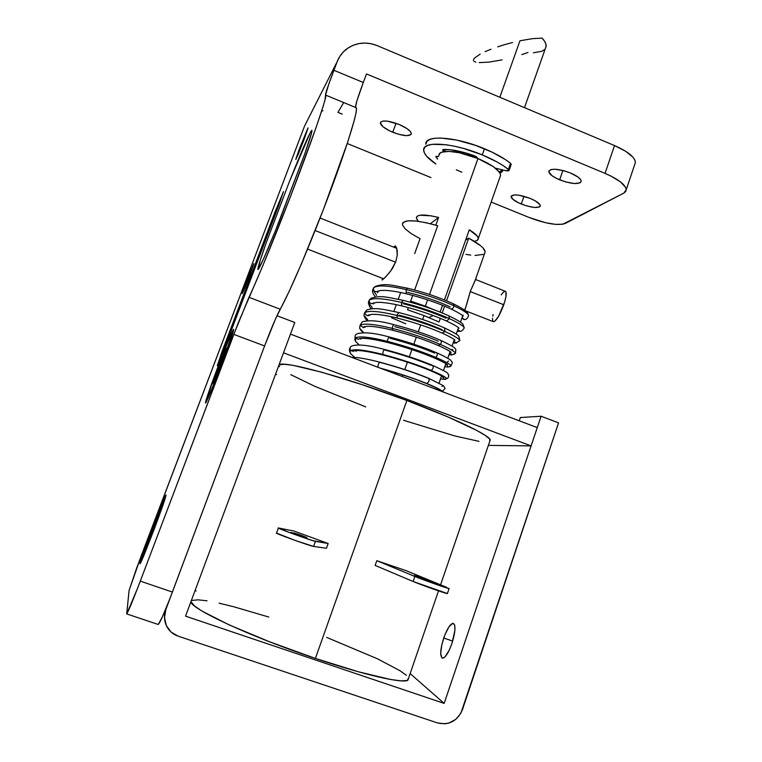 <?xml version="1.0" encoding="UTF-8"?>
<svg xmlns="http://www.w3.org/2000/svg" width="762" height="762" viewBox="0 0 762 762"><rect width="100%" height="100%" fill="white"/><g stroke="black" fill="none" stroke-linecap="round" stroke-linejoin="round"><path stroke-width="1.14" d="M152.857 526.752C160.915 505.73 165.316 495.167 166.078 495.062C165.287 498.881 161.03 511.064 153.295 531.59L165.297 498.091L165.706 495.262L159.963 508.53L140.246 562.28L140.198 563.594L140.932 562.242L143.799 555.698L153.295 531.59L140.399 563.28C138.093 567.48 144.866 547.726 152.857 526.752L152.857 526.752M217.408 368.256C225.562 346.71 233.972 326.669 233.677 329.622C233.096 333.013 229.162 344.395 221.875 363.76L233.391 331.06L233.677 329.594L232.658 330.879L227.638 342.29L212.379 381.781L205.597 402.936L211.112 391.039L221.875 363.76C214.103 384.105 208.836 396.935 206.073 402.26C203.483 406.937 209.398 389.315 217.408 368.256L217.408 368.256M521.265 204.025C514.874 201.301 511.473 198.834 511.083 196.634C512.769 193.862 519.132 194.443 530.171 198.406L518.912 195.186L514.445 194.881L511.159 196.225L512.769 199.225L518.655 202.873L526.856 205.969L534.686 207.483L539.553 206.921L540.191 206.283L539.782 204.435L535.2 200.825L530.171 198.406C536.572 201.158 539.953 203.606 540.306 205.778C538.534 208.54 532.181 207.959 521.265 204.025L523.961 196.291L521.265 204.025M392.735 132.255C385.086 128.93 380.962 125.854 380.371 123.025C381.8 119.929 388.01 120.396 399.021 124.416L387.258 121.129L382.953 121.082L380.657 122.139L380.371 123.044L383 126.759L389.868 130.978L398.697 134.312L406.594 135.674L410.956 134.598L411.318 133.731L410.251 131.407L406.965 128.588L399.021 124.416C406.689 127.768 410.794 130.845 411.318 133.626C409.813 136.703 403.612 136.246 392.735 132.255L396.04 123.282L392.735 132.255M559.641 179.832C552.831 176.889 549.221 174.136 548.831 171.574C550.821 168.088 558.041 168.554 570.5 173.003L564.156 170.812L555.231 169.24L551.012 169.564L548.973 170.926L548.859 171.945L552.126 175.793L556.803 178.556L565.823 181.966L574.596 183.556L580.244 182.775L581.235 181.013L580.796 179.842L578.12 177.136L570.5 173.003C577.32 175.974 580.901 178.718 581.244 181.242C579.139 184.709 571.938 184.242 559.641 179.832L562.88 170.469L559.641 179.832M274.949 212.227L222.856 349.434L223.952 349.844L222.856 349.434L221.599 352.796L217.627 365.169L225.133 346.767L217.275 365.741L222.875 349.387L223.971 349.796L222.875 349.387L274.949 212.227M225.142 346.71L283.483 191.662L274.958 212.188L283.454 191.672L278.682 205.626L225.142 346.71M299.952 147.457L308.048 127.902L303.981 139.808L307.743 128.407L298.875 150.333L295.827 159.239L298.199 154.381L303.981 139.808L295.866 159.429L299.952 147.457M246.774 280.645L253.756 263.709L249.298 276.663L253.803 263.719L244.726 286.112L242.249 293.618L244.888 287.855L249.298 276.663L242.287 293.646L246.774 280.645M306.762 121.682L337.147 61.703L333.899 70.285L363.293 82.496L366.503 73.943L605.057 173.374C618.563 179.299 625.621 184.766 626.221 189.767L635.413 162.458L634.717 164.506L635.413 162.363L634.794 159.896L632.898 157.134L625.564 151.219L614.505 145.561L605.057 173.374L366.503 73.943L363.293 82.496C357.407 98.384 354.882 106.718 355.721 107.499L356.483 108.575L356.083 112.586L354.501 119.529L347.834 141.713L323.44 209.379L301.771 262.957L289.303 291.094L275.434 319.116L264.595 345.948L233.81 334.375L248.936 297.294C257.175 280.502 278.768 227.733 297.685 177.698C316.659 127.587 328.165 92.974 325.545 95.069L325.05 99.822L323.059 106.632L315.678 128.635L290.57 196.329L262.861 265.624L238.277 322.802L137.531 588.369L126.759 613.858L129.073 590.464L136.674 568.033L304.514 126.149L337.147 61.703L328.565 84.773L325.545 95.069C325.117 94.459 327.898 86.201 333.899 70.285L363.293 82.496L356.959 100.708L355.473 107.147M289.531 181.289L266.414 242.24L260.28 260.118L257.994 269.586L263.442 259.147L275.577 230.362L304.724 153.962L311.496 133.198L311.887 130.312L310.296 132.55L289.531 181.289C301.514 151.267 308.896 134.303 311.677 130.388C312.83 129.607 310.505 137.465 304.724 153.962L279.292 221.142C267.367 250.803 260.318 266.919 258.127 269.519C257.108 269.71 259.871 260.623 266.414 242.24L289.531 181.289M325.86 95.202L355.721 107.499C359.483 105.889 349.177 140.827 330.498 190.805C311.868 240.706 289.55 292.932 280.197 309.22L248.936 297.294L280.197 309.22C276.339 316.421 271.139 328.67 264.595 345.948L169.659 599.256L162.335 617.001L158.229 624.478C160.191 622.554 164.916 611.743 172.403 592.055L140.294 581.139L233.81 334.375L264.595 345.948L172.403 592.055L140.294 581.139C132.74 600.904 128.216 611.829 126.702 613.905L129.073 590.464L141.151 556.06L304.514 126.149L306.848 121.549M347.243 143.523L430.959 177.565L347.243 143.523M491.176 202.044L529.219 217.513L491.176 202.044M342.262 114.119L337.947 112.357L342.262 114.119M322.907 110.804L321.64 111.081M635.413 162.458C634.917 157.162 627.945 151.533 614.505 145.561L377.123 45.587L614.505 145.561L605.057 173.374L610.991 176.079L620.449 181.861L625.554 187.328L626.221 189.681L625.602 191.643L623.745 193.157L562.851 224.219L555.45 224.361L545.544 222.714L529.219 217.513C545.83 223.799 557.841 225.781 565.242 223.457L623.745 193.157L626.221 189.767M343.7 102.546L337.947 112.357L343.7 102.546M337.147 61.703L339.814 56.388L343.51 51.749L348.091 47.968L353.358 45.196L359.121 43.539L365.16 43.043L371.237 43.739L377.123 45.587C366.093 41.348 355.93 42.482 346.643 48.987C342.3 52.321 339.138 56.559 337.147 61.703M499.882 172.993L501.901 172.002L503.206 170.05L499.882 172.993M474.212 58.322L473.345 60.331L474.212 58.322L480.174 54.083L474.212 58.322M485.061 51.683L490.985 49.225L485.061 51.683M497.729 46.815L505.006 44.539L497.729 46.815M512.521 42.491L505.006 44.539L512.521 42.491M499.824 97.26L519.96 40.767L532.562 38.643L542.125 38.129L532.562 38.643L519.96 40.767L499.824 97.26M476.269 157.858L476.641 156.81L476.269 157.858M418.319 221.304L416.347 217.961C416.89 214.236 424.301 214.074 438.588 217.475L435.826 225.181L438.588 217.475L430.397 223.714L438.588 217.475L431.035 215.827L419.919 215.217L417.1 216.275L416.366 218.132L417.738 220.666M477.202 240.363L478.336 238.649L477.355 236.201L469.278 229.8L444.437 299.914L469.278 229.8C475.069 233.315 478.088 236.182 478.336 238.42L500.596 175.336C499.767 170.345 492.223 164.754 477.974 158.553C458.953 150.524 438.245 149.019 438.979 155.372L439.865 153.314L441.884 152.152L449.123 151.381L459.667 152.81L477.974 158.553L429.52 294.475L477.974 158.553L493.357 166.668L499.215 171.974L500.434 174.269L500.463 176.203M425.348 306.153L427.596 299.857L425.348 306.153L433.597 309.601L410.651 301.095L425.348 306.153M478.336 238.42C478.393 239.954 477.002 240.887 474.164 241.23M440.122 312.087L442.532 305.286L440.122 312.087M428.796 317.506L433.264 315.563L428.796 317.506M461.848 172.241L456.324 169.793M499.196 171.955L502.606 169.907L499.196 171.955M527.961 52.502L521.799 54.616M502.053 59.893L489.052 62.103L479.174 62.617M475.888 62.179L473.916 61.303M533.41 52.778L541.887 51.292L544.544 49.587M545.944 47.311L546.011 44.567L544.725 41.462L542.125 38.129C544.973 41.167 546.306 43.901 546.125 46.33L524.485 107.652M545.297 48.692L546.125 46.33M275.149 214.798L267.443 233.41L271.844 220.542L279.53 201.987L275.196 214.817L267.405 233.42L276.425 208.893L279.549 202.273L275.149 214.798M465.563 310.82L493.5 321.735C496.405 320.812 499.834 315.154 503.768 304.762L470.23 291.57L503.768 304.762C506.425 296.599 506.901 292.075 505.168 291.217L475.612 279.521M395.583 262.195L315.135 230.534L395.583 262.195M272.491 219.408L277.101 208.274L274.472 215.97L269.853 227.124L272.491 219.408L273.053 219.637L272.491 219.408L271.224 222.809L269.834 227.133L271.672 223.076L277.12 208.264L272.491 219.408M501.206 294.884L503.577 291.97L505.32 291.246L505.873 291.76L505.958 296.551L504.72 301.8L498.681 316.106L494.967 321.078L493.138 321.593M492.747 321.078L492.49 318.297M492.747 316.201L493.071 314.554M482.27 154.905C493.29 159.506 502.006 164.344 508.397 169.402L510.54 163.316C504.168 158.22 495.471 153.362 484.461 148.752L482.27 154.905L484.461 148.752C455.714 136.579 424.653 134.598 425.806 144.209L427.015 141.208L429.968 139.36L434.597 138.284L440.75 138.036L456.667 140.084L475.193 145.247L492.185 152.2L505.435 159.601L510.54 163.316L508.397 169.402L509.092 170.374L505.835 170.678L495.376 168.183L506.787 170.869L508.797 170.783L508.845 169.84L503.272 165.706L497.081 161.982L482.27 154.905C453.485 142.751 422.462 140.627 423.662 150.114C423.901 154.029 427.968 158.658 435.864 164.001L426.596 156.2L424.282 152.695L423.682 149.647L424.853 147.161L427.787 145.351L432.406 144.313L446.008 144.732L454.466 146.209L463.591 148.457L482.27 154.905M511.14 164.554L510.54 163.316L511.14 164.554M435.94 157.001L436.216 156.22L435.94 157.001L438.626 156.353L435.883 156.439L437.617 159.153L435.94 157.001M454.381 151.867L454.904 150.409L454.381 151.867M445.275 149.428L444.513 151.552L445.275 149.428M444.227 151.59L442.617 150L443.665 149.447C451.952 149.314 462.201 151.409 474.402 155.762L477.965 158.544L476.088 156.496L465.858 152.962L450.009 149.714L442.798 149.657L444.227 151.59M443.741 638.004C447.151 628.621 450.304 623.735 453.19 623.345C455.895 625.145 455.486 631.841 451.961 643.423L449.38 649.891L445.198 656.644L443.941 657.739L441.941 657.92L440.693 653.405L441.827 644.709L444.941 634.746L449.008 626.745L452.704 623.354L454.333 624.316L454.79 625.764L454.895 630.345L451.961 643.423C448.513 652.901 445.351 657.816 442.484 658.158C439.788 656.215 440.207 649.5 443.741 638.004L452.704 641.109L443.741 638.004M475.755 279.206L476.079 278.254M465.172 309.296L470.335 291.255L475.764 279.187M396.116 246.659L394.678 246.136L393.925 247.221L395.383 245.983L397.145 249.879L397.24 255.289L395.697 261.88L390.477 271.348L384.734 277.844L382.048 279.987L382.838 278.492L382.133 279.997M418.852 576.863L425.387 579.301L425.158 579.949L425.387 579.301L414.395 575.491L425.482 580.082L436.826 584.044L425.387 579.301L436.864 584.111L425.482 580.082L414.957 575.739L418.852 576.863M300.018 534.905L306.867 537.562L303.114 536.896L290.798 532.438L300.018 534.905L299.685 535.819L300.018 534.905L294.761 533.181L294.475 533.962L294.761 533.181L290.836 532.514L303.114 536.896L306.905 537.543L300.018 534.905M440.579 584.825L490.28 439.807C488.29 434.664 453.723 418.052 406.86 400.498L315.392 658.416C364.303 674.989 402.831 683.704 407.88 680.228L438.502 590.874M447.485 593.569L413.109 581.482L414.852 576.453L449.085 588.569C448.018 588.712 422.653 579.739 414.852 576.453L376.809 560.689L406.194 570.69L446.427 587.235L406.194 570.69L376.809 560.689L414.852 576.453L413.109 581.482L375.142 565.423L376.809 560.689L375.142 565.423L413.109 581.482C420.891 584.835 446.284 593.798 447.37 593.588L447.408 593.455M468.706 238.144L446.532 300.771L468.706 238.144L465.649 240.068L468.706 238.144C479.174 243.783 484.661 248.336 485.175 251.822L483.098 248.06L480.708 245.802L468.706 238.144M444.627 306.143L442.217 312.944L444.627 306.143M440.312 318.316L439.007 322.002L424.015 315.592L422.624 319.497L424.015 315.592L407.537 309.791L408.318 307.591L407.537 309.791L424.015 315.592L439.007 322.002L440.312 318.316M485.175 251.831L475.05 280.664M420.7 324.888L418.252 331.775L420.7 324.888M416.319 337.185L413.833 344.176L416.319 337.185M411.899 349.596L409.346 356.759L411.899 349.596M407.413 362.188L404.784 369.56L407.413 362.188M402.85 374.999L402.317 376.504L402.85 374.999M466.649 304.552L470.335 291.255L475.021 280.711M294.78 322.497L185.547 616.153L444.17 703.412L541.106 416.233L558.565 422.872L460.858 713.27L455.771 719.385L448.904 723.071L445.122 723.824L437.578 722.957L178.108 636.156L171.126 632.108L166.345 625.612L164.497 617.668L165.868 609.505L264.633 345.872L165.868 609.505C163.763 615.467 164.097 621.182 166.868 626.65C169.393 631.25 173.145 634.422 178.108 636.156L437.578 722.957C449.132 725.491 457.429 721.033 462.477 709.593L558.565 422.872L541.106 416.233L520.341 417.538L541.106 416.233L444.17 703.412L410.156 673.589L444.17 703.412L185.547 616.153L294.78 322.497L276.958 315.725L294.78 322.497M520.341 417.538L519.236 420.786L520.341 417.538M510.778 445.646L488.375 445.37L531.095 445.903L537.258 427.615L531.095 445.903L283.502 352.806L290.455 334.127L537.258 427.615L290.455 334.127L283.502 352.806L531.095 445.903L510.778 445.646M414.671 253.651L420.062 238.687L411.385 233.705L405.365 229.057L402.574 225.142L402.498 223.571L403.327 222.314L407.67 220.856L415.319 220.951L425.634 222.609L437.674 225.723L414.633 290.008L437.674 225.723C415.261 219.551 403.517 219.123 402.431 224.428M410.261 302.19L412.699 295.399L410.261 302.19M396.688 247.917L397.24 255.289L395.697 261.88L392.478 268.434L388.42 273.92M400.679 292.494L398.25 299.237M396.307 304.648L393.878 311.391M391.925 316.802L391.573 317.773L405.803 323.783M465.953 254.394L470.764 255.108M475.021 255.47L483.603 254.365M192.624 600.418C179.575 603.294 242.916 634.174 315.392 658.416L406.86 400.498C337.642 374.285 271.396 357.397 279.549 366.636M328.155 543.506L326.45 548.269L328.155 543.506L315.411 541.363L313.582 546.43L326.45 548.269L313.582 546.43L315.411 541.363C312.382 541.03 274.263 527.237 278.425 527.98L293.942 531.038L328.155 543.506L312.763 540.639L289.912 532.714L278.625 528.009L293.942 531.038L328.155 543.506M196.139 590.988L195.043 590.617L196.139 590.988M408.623 678.037L407.089 680.533L401.05 680.866L390.735 679.514L358.54 671.827L315.392 658.416L269.253 641.671L229.019 624.83L201.863 611.01L194.52 605.961L191.538 602.38M192.824 600.342L198.13 599.837L207.054 600.818M219.113 603.171L233.801 606.771L268.776 617.049M326.688 637.413L377.523 658.825L400.05 670.751L406.365 675.303M489.652 441.636L489.842 439.15L485.356 435.464L476.641 430.378L447.542 416.757L406.86 400.498L362.007 384.62L321.583 372.18L292.837 365.303L284.274 364.255L279.892 364.788M290.751 374.647L314.639 386.248L365.731 406.879M403.593 420.3L454.904 435.969L478.984 441.35M278.378 528.104L276.577 533.029C272.386 532.381 310.515 546.202 313.582 546.43L295.323 540.496L276.416 533.057M386.477 276.082L382.448 279.825M275.558 374.161L276.606 374.561L275.558 374.161M465.534 319.459L463.477 319.364L462.029 317.687L464.334 319.602C466.554 319.554 467.963 318.078 468.592 315.201C467.639 313.153 462.791 310.029 454.047 305.838C453.504 308.038 452.485 309.086 450.999 308.962L450.999 308.962C452.485 309.086 453.504 308.038 454.047 305.838C440.169 299.437 424.205 294.018 406.136 289.56L406.298 293.761M463.096 316.078L462.41 316.592L463.096 316.078M406.165 293.732L406.136 289.56C388.63 285.56 377.828 284.921 373.742 287.655C373.028 290.274 374.028 291.636 376.771 291.76L378.2 290.922L376.771 291.76C374.028 291.636 373.028 290.265 373.742 287.655C377.828 284.921 388.63 285.56 406.136 289.56C424.205 294.018 440.169 299.437 454.047 305.838C462.791 310.029 467.639 313.153 468.592 315.201L467.306 312.43C467.001 312.182 466.42 310.334 453.371 303.819M377.638 292.722L377.828 291.274L377.638 292.722M460.086 331.28L457.857 329.546L460.086 331.28M459 328.165L458.943 328.089C459.134 328.403 459.372 327.174 446.656 321.069C433.654 315.22 418.681 310.163 401.736 305.886L401.498 302.447C419.576 306.981 435.578 312.382 449.513 318.668L448.808 315.811L449.513 318.668C458.572 322.907 463.487 325.993 464.268 327.908C463.487 325.993 458.572 322.907 449.513 318.668L446.437 320.964L449.513 318.668C435.578 312.382 419.576 306.981 401.498 302.447L401.879 305.924M401.498 302.447C383.991 298.371 373.228 297.609 369.199 300.161C369.046 302.476 370.132 303.628 372.456 303.609L373.885 302.819L372.456 303.609C370.132 303.628 369.046 302.476 369.199 300.161L368.341 302.428L369.199 300.161C373.228 297.609 383.991 298.371 401.498 302.447L403.193 300.371L401.498 302.447M373.666 303.657L373.675 302.885L373.666 303.657M456.448 343.062L453.761 341.205L455.952 343.033M444.77 328.051C458.267 334.489 458.553 336.004 458.772 336.099L459.896 340.585C459.248 338.814 454.266 335.794 444.97 331.546L442.189 333.118L444.97 331.546C430.968 325.364 414.928 319.983 396.85 315.382L397.393 318.087L396.85 315.382C379.343 311.22 368.598 310.325 364.636 312.706L366.227 315.201L367.903 315.439L369.36 314.687L367.903 315.439L366.227 315.201L364.636 312.706L363.941 315.297L364.636 312.706C368.598 310.325 379.343 311.22 396.85 315.382C414.928 319.983 430.968 325.364 444.97 331.546C454.266 335.794 459.248 338.814 459.896 340.585L455.914 343.033L453.123 343.024M399.183 315.201C415.29 319.307 429.558 324.117 441.979 329.622M369.475 315.211L369.322 314.696L369.475 315.211M454.2 354.292L455.495 353.263L451.942 354.93L449.732 352.663L451.942 354.93M440.627 340.309C457.61 348.463 454.295 348.12 455.847 349.463L455.495 353.263C454.943 351.634 449.913 348.701 440.417 344.462L438.045 345.377L440.417 344.462C426.349 338.395 410.27 333.023 392.182 328.355L392.801 330.289L392.182 328.355C374.675 324.117 363.96 323.088 360.055 325.288L363.074 327.317L364.617 326.593L363.074 327.317L360.055 325.288L359.635 328.241L360.055 325.288C363.96 323.088 374.675 324.117 392.182 328.355C410.27 333.023 426.349 338.395 440.417 344.462C449.913 348.701 454.943 351.634 455.495 353.263L451.933 354.93L448.97 354.825M394.754 326.65C411.099 330.87 425.596 335.728 438.255 341.224M365.169 327.069L364.865 326.546L365.169 327.069M449.189 366.827L451.085 365.95C450.599 364.474 445.513 361.626 435.835 357.416L433.969 357.807L435.835 357.416C421.71 351.463 405.594 346.11 387.506 341.376L388.115 342.605L387.506 341.376C369.989 337.042 359.312 335.89 355.463 337.909L358.092 339.261L359.664 338.585L358.092 339.261L355.463 337.909L355.559 341.395L355.463 337.909C359.312 335.89 369.989 337.042 387.506 341.376C405.594 346.11 421.71 351.463 435.835 357.416C445.513 361.626 450.599 364.474 451.085 365.95L449.189 366.827M445.97 363.684L448.046 367.008L451.085 365.95L452.399 362.569L450.571 360.112C451.399 360.474 445.475 356.597 436.55 352.72M448.599 361.045L447.485 361.836M390.134 338.28C406.851 342.643 421.691 347.586 434.673 353.111M360.778 339.147L360.236 338.49L360.778 339.147M445.418 379.343L444.227 379.295L442.208 376.238L444.227 379.295L446.656 378.676C446.246 377.352 441.112 374.599 431.254 370.418L430.149 370.542L431.254 370.418C417.052 364.569 400.907 359.245 382.8 354.435L383.2 355.054L382.8 354.435C365.293 350.015 354.644 348.729 350.863 350.577L352.968 351.339L354.53 350.72L352.968 351.339L350.863 350.577C349.463 351.53 349.977 353.12 352.415 355.349L353.901 356.606L352.415 355.349C349.977 353.12 349.463 351.53 350.863 350.577C354.644 348.729 365.293 350.015 382.8 354.435C400.907 359.245 417.052 364.569 431.254 370.418C441.112 374.599 446.246 377.352 446.656 378.676L445.418 379.343M384.924 349.558C383.524 350.091 382.81 351.72 382.8 354.435C382.81 351.72 383.524 350.091 384.924 349.558L385.324 350.187C402.498 354.73 417.786 359.797 431.178 365.369M438.75 390.296L438.502 389.058L438.75 390.296M442.198 391.601L442.217 391.468C441.998 390.325 436.807 387.658 426.653 383.457L426.101 383.41L426.653 383.457C413.014 377.962 397.45 372.828 379.962 368.036C397.45 372.828 413.014 377.962 426.653 383.457C436.807 387.658 441.998 390.325 442.217 391.468L442.198 391.601M442.636 385.982L441.912 386.515M380.324 362.455C398.031 367.217 413.823 372.408 427.673 378.047L428.234 378.095C429.806 380.067 429.282 381.857 426.653 383.457C429.282 381.857 429.806 380.067 428.234 378.095M453.18 303.724L454.047 305.838L453.18 303.724M450.132 306.848C437.826 301.18 423.634 296.351 407.556 292.36M407.527 288.188L406.136 289.56L407.527 288.188C424.71 292.437 439.912 297.609 453.152 303.714M375.428 286.417L373.742 287.655L375.428 286.417C385.801 282.731 392.554 285.521 407.394 288.16M376.666 295.38L372.808 289.55L373.742 287.655M445.932 318.202C433.616 312.639 419.452 307.838 403.441 303.809M371.208 298.228L369.199 300.161L371.056 298.266M372.227 307.61L368.341 302.428C369.094 306.029 370.17 308.162 371.57 308.81M444.522 327.946L444.97 331.546L444.522 327.946C431.216 322.04 415.966 316.906 398.783 312.544M398.802 312.553L396.85 315.382L398.802 312.553M366.827 310.01L364.636 312.706L366.827 310.01M367.77 319.888L363.941 315.297C364.703 317.754 365.884 319.545 367.475 320.697M452.818 349.52L451.79 349.539M440.379 340.195C441.627 341.014 441.646 342.433 440.417 344.462C441.646 342.433 441.627 341.014 440.379 340.195C426.949 334.356 411.575 329.213 394.278 324.755C393.306 324.793 392.601 325.993 392.182 328.355C392.601 325.993 393.306 324.793 394.297 324.764M362.302 321.821L360.055 325.288L362.302 321.821C369.284 319.821 379.895 320.783 394.135 324.717M363.303 332.194L359.635 328.241C360.836 330.06 359.283 328.813 363.16 332.584M450.542 366.274L449.818 366.798L450.542 366.274M436.321 352.615C437.712 353.749 437.55 355.349 435.835 357.416C437.55 355.349 437.712 353.749 436.321 352.615C422.691 346.824 407.137 341.643 389.668 337.08C388.477 337.318 387.753 338.747 387.506 341.376C387.753 338.747 388.477 337.318 389.668 337.08M357.521 333.727C355.321 334.356 354.644 335.747 355.463 337.909C354.644 335.747 355.33 334.356 357.521 333.727M358.816 344.548L355.559 341.395L358.778 344.662M432.292 365.246C433.788 366.77 433.445 368.494 431.254 370.418C433.445 368.494 433.788 366.77 432.292 365.246C418.424 359.483 402.641 354.254 384.943 349.567C369.113 345.319 358.302 344.062 352.511 345.786C349.939 346.653 349.387 348.244 350.863 350.577C349.387 348.244 349.939 346.653 352.52 345.777M443.036 391.22L442.379 391.678L443.036 391.22M442.017 391.544L445.056 388.553L443.655 385.801L428.206 378.085C414.109 372.361 398.069 367.084 380.105 362.255C378.619 362.903 377.914 364.579 377.981 367.284C377.914 364.579 378.619 362.903 380.086 362.245L380.124 362.264M221.694 363.941C213.55 385.181 208.55 397.231 206.683 400.079C206.435 398.726 210.064 388.068 217.57 368.094C225.514 347.339 230.486 335.385 232.467 332.242C232.867 333.156 229.276 343.729 221.694 363.941L232.315 333.766L232.591 332.403L231.658 333.565L227.038 344.081L212.912 380.6L206.673 400.088L211.769 389.077L221.694 363.941M225.438 349.577L223.38 356.045L226.838 347.977L224.723 354.235L214.941 379.743L213.589 382.934L215.76 376.123L212.407 383.934L224.095 352.758L225.438 349.577L223.38 356.045L226.838 347.977L224.723 354.235L213.589 382.934L215.76 376.123L212.407 383.934L225.438 349.577M223.895 356.235L223.38 356.045L223.895 356.235M223.561 357.054L222.504 356.654L223.561 357.054M221.475 362.188L220.713 361.902L221.475 362.188M219.647 366.932L218.97 366.684L219.647 366.932M217.846 371.989L217.008 371.685L217.846 371.989M216.332 376.333L215.76 376.123L216.332 376.333M153.286 531.4C146.456 549.231 142.389 559.118 141.065 561.07C141.132 559.041 145.066 547.668 152.876 526.933L164.992 497.5C165.087 499.062 161.182 510.359 153.286 531.4L165.068 497.519L157.382 515.255L144.542 549.64L141.237 559.737L141.199 560.918L141.875 559.66L153.286 531.4M159.106 512.35L156.639 519.713L159.334 513.493L157.001 520.198L146.914 546.192L149.495 538.515L146.885 544.535L147.923 541.496L156.696 518.179L159.106 512.35L156.639 519.713L159.334 513.493L157.001 520.198L149.352 540.353L146.914 546.192L149.495 538.515L146.885 544.535L159.106 512.35M157.115 519.884L156.639 519.713L157.115 519.884M155.429 523.999L154.743 523.761L155.429 523.999M153.572 528.647L153.01 528.447L153.572 528.647M151.895 533.133L151.257 532.914L151.895 533.133M150.133 538.115L149.238 537.801L150.133 538.115M511.083 196.634L511.34 195.901M380.371 123.025L380.733 122.044M548.831 171.574L549.164 170.612M158.229 624.478L126.702 613.905M267.443 233.41L268.053 233.648M307.591 249.088L383.677 278.825M320.078 218.027L396.821 248.364M511.235 164.306L509.092 170.374M436.769 389.553L437.188 388.353M439.074 382.991L441.579 375.876M443.465 370.503L445.884 363.626M447.78 358.226L450.123 351.558M452.037 346.119L454.323 339.604M456.248 334.118L458.514 327.679M460.458 322.145L462.725 315.706M464.677 310.144L466.668 304.476M447.37 593.588L449.085 588.569M377.876 292.046L376.761 291.76L380.743 290.446L385.486 290.37C391.116 290.713 398.002 291.827 406.146 293.722C423.12 297.942 438.074 303.028 451.018 308.972C463.267 314.973 463.296 316.382 463.125 316.116L463.077 315.154M372.808 289.55C373.094 289.522 370.884 291.703 375.523 296.951M457.229 331.337L460.048 331.27C461.181 331.68 462.591 330.565 464.268 327.908L462.915 324.183C462.667 324.021 462.201 322.345 449.008 315.906M401.736 305.886C393.325 303.905 386.286 302.724 380.609 302.371L376.218 302.419L372.418 303.609L373.609 303.819M369.551 314.992L367.865 315.868L371.513 314.354L376.076 314.363C381.752 314.792 388.81 316.011 397.24 318.049C414.242 322.383 429.301 327.441 442.417 333.213C455.514 339.357 455.143 340.471 454.952 340.157L454.943 340.157M365.227 326.908L363.103 327.717L366.503 326.327L370.894 326.355C376.657 326.812 383.915 328.108 392.659 330.251C409.785 334.689 424.996 339.757 438.274 345.481C451.961 351.749 451.333 352.701 451.123 352.377L451.047 352.292M444.77 366.779L448.066 367.017M359.978 338.528L358.13 339.261C361.15 337.347 371.094 338.452 387.972 342.567C405.298 347.11 420.71 352.225 434.197 357.911C448.523 364.303 447.665 365.112 447.456 364.779L447.284 364.617M440.512 378.895L444.265 379.305L446.656 378.676C448.227 378.171 448.894 376.914 448.637 374.904C446.103 372.761 453.266 374.961 432.511 365.341M354.873 350.663L352.968 351.339C356.016 349.548 366.084 350.787 383.191 355.044C400.755 359.721 416.414 364.884 430.168 370.542C442.903 376.009 443.96 377.38 443.894 377.419L443.608 377.161M355.425 350.606L356.187 351.368M350.139 347.624C348.758 350.387 349.52 352.968 352.415 355.349L354.32 356.93M381.286 368.532C398.183 373.218 413.128 378.171 426.129 383.419C439.56 389.039 440.465 390.268 440.417 390.306L439.96 389.944M448.789 315.801C435.531 309.81 420.338 304.667 403.203 300.371C388.22 297.475 380.562 294.923 371.246 298.218M398.64 312.506C383.591 309.42 375.38 307.038 366.865 310.001M389.525 337.042C374.609 332.984 363.931 331.88 357.483 333.727M355.206 335.556L354.835 340.176M360.245 338.49L360.797 339.109M380.105 362.255C367.217 358.902 357.749 357.264 351.682 357.321"/></g></svg>
